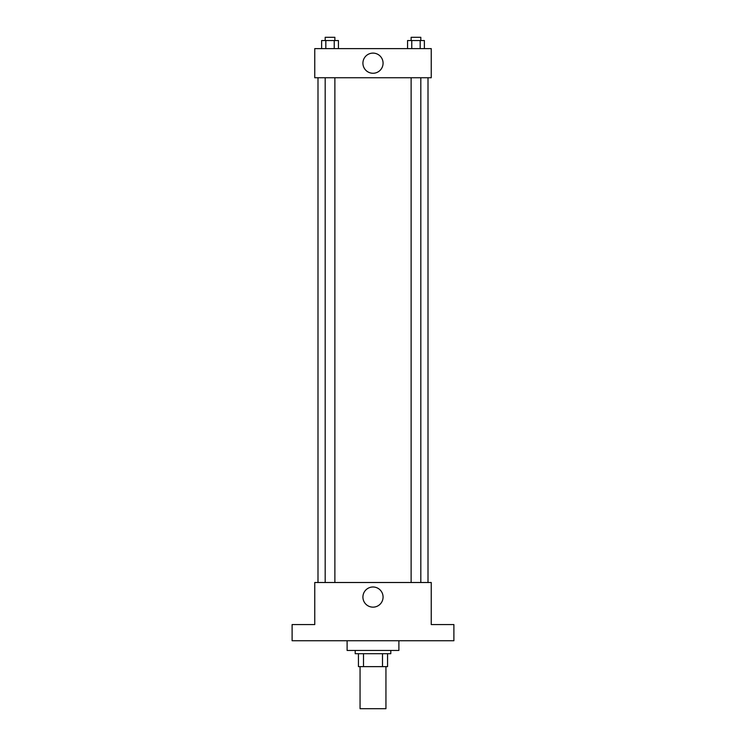 <?xml version="1.0" encoding="UTF-8"?>
<svg xmlns="http://www.w3.org/2000/svg" width="746" height="746" viewBox="0 0 746 746"><rect width="100%" height="100%" fill="white"/><g stroke="black" fill="none" stroke-linecap="round" stroke-linejoin="round"><path stroke-width="1.12" d="M360.057 666.635L360.057 708.7L385.943 708.7L385.943 666.635M382.493 653.692L382.493 666.635L358.444 666.635L358.444 653.692M382.493 666.635L387.556 666.635L387.556 653.692L387.556 666.635M390.792 650.456L390.792 653.692L355.208 653.692L355.208 650.456M363.507 653.692L363.507 666.635M347.114 640.749L347.114 650.456L398.886 650.456L398.886 640.749M453.894 640.749L292.106 640.749L292.106 624.57L314.756 624.57L314.756 582.505L431.244 582.505L431.244 624.57L453.894 624.57L453.894 640.749M383.071 597.07A10.071 10.071 0 0 1 367.965 605.799A10.071 10.071 0 0 1 367.965 588.342A10.071 10.071 0 0 1 383.071 597.07M428.008 77.743L428.008 582.505M411.121 582.505L411.121 77.743M334.879 77.743L334.879 582.505M431.244 77.743L314.756 77.743L314.756 48.621L431.244 48.621L431.244 77.743M383.071 63.186A10.071 10.071 0 0 1 367.965 71.914A10.071 10.071 0 0 1 367.965 54.458A10.071 10.071 0 0 1 383.071 63.186M424.381 48.621L424.381 40.536L407.558 40.536L407.558 48.621M420.175 40.536L420.175 48.621M411.764 40.536L411.764 48.621M411.121 40.536L411.121 37.3L420.819 37.3L420.819 40.536M338.442 48.621L338.442 40.536L321.619 40.536L321.619 48.621M334.236 40.536L334.236 48.621M325.825 40.536L325.825 48.621M325.181 40.536L325.181 37.3L334.879 37.3L334.879 40.536M317.992 77.743L317.992 582.505M420.819 582.505L420.819 77.743M325.181 77.743L325.181 582.505"/></g></svg>
